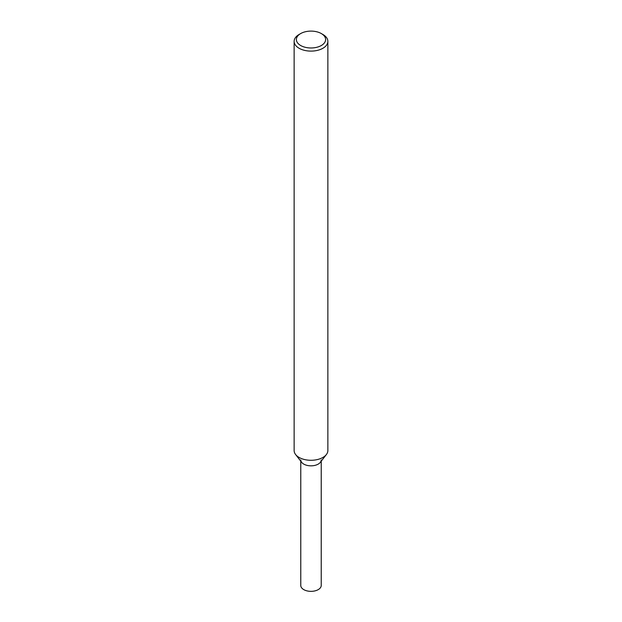 <?xml version="1.0" encoding="UTF-8"?>
<svg xmlns="http://www.w3.org/2000/svg" width="622" height="622" viewBox="0 0 622 622"><rect width="100%" height="100%" fill="white"/><g stroke="black" fill="none" stroke-linecap="round" stroke-linejoin="round"><path stroke-width="0.93" d="M321.333 33.572L322.927 34.49A16.864 9.734 180 0 1 327.864 41.371L327.864 450.546A16.864 9.734 180 0 1 326.394 454.519L320.338 462.34A10.232 5.909 180 0 1 318.231 464.105A10.232 5.909 180 0 1 301.662 462.34L295.606 454.519A16.864 9.734 180 0 1 294.136 450.546L294.136 41.371A16.864 9.734 180 0 1 299.073 34.49L300.667 33.572A14.617 8.436 180 0 1 321.333 33.572A14.617 8.436 180 0 1 321.333 45.507A14.617 8.436 180 0 1 300.667 45.507A14.617 8.436 180 0 1 300.667 33.572M326.394 454.519A16.864 9.734 180 0 1 322.927 457.434A16.864 9.734 180 0 1 295.606 454.519M327.864 41.371A16.864 9.734 180 0 1 322.927 48.259A16.864 9.734 180 0 1 304.547 50.366A16.864 9.734 180 0 1 294.136 41.371M321.232 461.19L321.232 585.442A10.232 5.909 180 0 1 318.231 589.617A10.232 5.909 180 0 1 307.081 590.9A10.232 5.909 180 0 1 300.768 585.442L300.768 461.19M321.232 459.93A10.232 5.909 180 0 1 318.231 464.105A10.232 5.909 180 0 1 307.081 465.38A10.232 5.909 180 0 1 300.768 459.93"/></g></svg>
